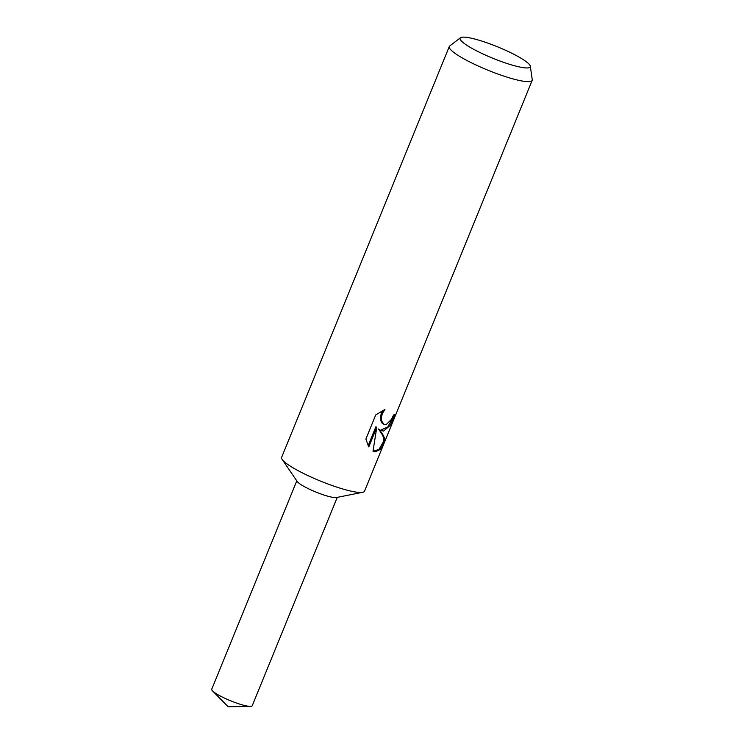 <?xml version="1.0" encoding="UTF-8"?>
<svg xmlns="http://www.w3.org/2000/svg" width="744" height="744" viewBox="0 0 744 744"><rect width="100%" height="100%" fill="white"/><g stroke="black" fill="none" stroke-linecap="round" stroke-linejoin="round"><path stroke-width="1.12" d="M530.314 66.235L532.258 79.636A44.77 7.31 -157.8 0 1 532.183 80.361L364.532 491.161A44.77 7.31 -157.8 0 1 362.663 492.296A44.77 7.31 -157.8 0 1 358.571 492.379A44.77 7.31 -157.8 0 1 315.419 478.959A44.77 7.31 -157.8 0 1 282.181 459.448A44.77 7.31 -157.8 0 1 281.641 457.337L449.283 46.528A44.77 7.31 -157.8 0 1 449.739 45.961L460.499 37.749A37.87 6.185 -157.8 0 1 465.158 37.2A37.87 6.185 -157.8 0 1 504.172 49.653A37.87 6.185 -157.8 0 1 530.314 66.235A37.87 6.185 -157.8 0 1 525.208 67.881A37.87 6.185 -157.8 0 1 482.986 53.968A37.87 6.185 -157.8 0 1 460.499 37.749M362.663 492.296L336.511 497.522A21.864 3.571 -157.8 0 1 334.512 497.569A21.864 3.571 -157.8 0 1 313.438 491.012A21.864 3.571 -157.8 0 1 297.209 481.489L282.181 459.448M383.606 431.036L380.779 430.534L379.217 429.418L382.425 433.947C384.49 437.37 385.234 440.002 384.657 441.834L380.37 449.413L375.088 451.915L373.014 451.227L376.78 427.279L368.782 446.893L365.871 439.109L375.739 414.91L384.918 409.46L382.314 413.664L381.374 417.551L381.663 421.048L383.988 424.35L386.257 424.545L391.4 419.421L393.604 414.938A44.77 7.31 22.2 0 0 395.455 414.427L390.033 425.549L383.606 431.036M532.183 80.361A44.77 7.31 -157.8 0 1 526.222 81.57A44.77 7.31 -157.8 0 1 478.197 66.002A44.77 7.31 -157.8 0 1 449.283 46.528M373.023 451.171L378.938 449.497L383.662 441.322C384.555 438.718 382.769 434.598 378.315 428.953L379.217 429.418M380.333 430.292L387.829 426.944L394.134 414.864M383.988 424.359L382.081 423.122L380.751 420.583L380.444 417.077L381.384 413.19L382.928 410.363M368.131 445.74L375.86 426.805L376.78 427.279M383.662 441.322L384.657 441.834M337.255 497.373L252.225 705.749A21.864 3.571 -157.8 0 1 250.43 706.381A21.864 3.571 -157.8 0 1 249.314 706.344A21.864 3.571 -157.8 0 1 229.45 700.309A21.864 3.571 -157.8 0 1 212.579 690.944A21.864 3.571 -157.8 0 1 211.742 689.232L296.782 480.856M250.43 706.381L228.185 706.8L212.579 690.944"/></g></svg>
